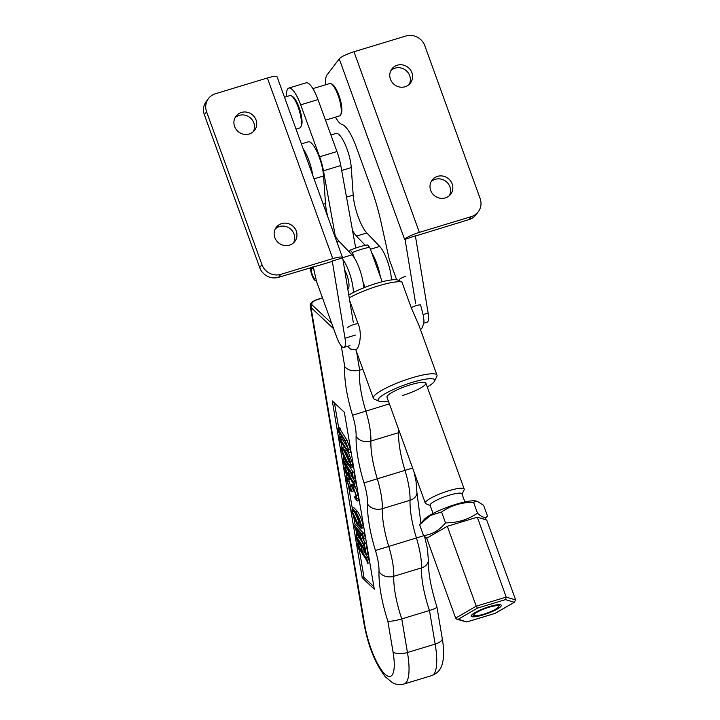 <?xml version="1.0" encoding="UTF-8"?>
<svg xmlns="http://www.w3.org/2000/svg" width="720" height="720" viewBox="0 0 720 720"><rect width="100%" height="100%" fill="white"/><g stroke="black" fill="none" stroke-linecap="round" stroke-linejoin="round"><path stroke-width="1.08" d="M347.67 327.843A5.643 1.044 -19.9 0 1 354.087 324.45A5.643 1.044 -19.9 0 1 358.092 323.847C362.376 333.126 359.46 346.563 356.904 348.957L356.148 349.578M405.855 276.336A5.643 1.044 160.1 0 0 399.429 279.729L399.888 280.989M420.489 329.643L421.857 328.266C425.448 320.274 423.306 319.878 423.405 315.882L420.615 305.109A5.643 1.044 160.1 0 0 416.43 305.559A5.643 1.044 160.1 0 0 411.246 307.737L401.922 281.988L397.998 280.143A30.078 5.571 -19.9 0 0 376.722 283.275A30.078 5.571 -19.9 0 0 348.777 294.993M411.246 307.737L419.094 325.782L436.977 375.192A33.831 6.273 -19.9 0 1 436.806 376.506L434.547 381.114A30.078 5.571 160.1 0 0 411.138 382.707A30.078 5.571 160.1 0 0 378.711 398.574A30.078 5.571 160.1 0 0 379.008 401.22A30.078 5.571 160.1 0 0 388.359 401.022M402.318 395.577A20.673 3.834 160.1 0 0 425.862 383.139A20.673 3.834 160.1 0 0 410.517 384.777A20.673 3.834 160.1 0 0 386.982 397.215L425.331 503.154A20.673 3.834 -19.9 0 1 425.718 501.894A20.673 3.834 -19.9 0 1 446.184 491.571A20.673 3.834 -19.9 0 1 464.211 489.078A20.673 3.834 -19.9 0 1 464.103 489.888L462.033 494.118M427.239 386.946A30.078 5.571 160.1 0 0 434.124 381.78A30.078 5.571 160.1 0 0 434.547 381.114M379.008 401.22L374.319 399.123A33.831 6.273 -19.9 0 1 373.347 398.223A33.831 6.273 -19.9 0 1 373.995 396.153A33.831 6.273 -19.9 0 1 411.867 377.865A33.831 6.273 -19.9 0 1 436.977 375.192M401.922 281.988A33.831 6.273 160.1 0 0 378.549 285.822A33.831 6.273 160.1 0 0 349.245 297.828M358.092 323.847L349.731 300.771M253.359 131.634A11.655 11.007 37.2 0 0 253.827 122.913A11.655 11.007 37.2 0 0 235.053 117.747M234.585 126.477A11.655 11.007 37.2 0 0 243.765 134.262A11.655 11.007 37.2 0 0 254.61 130.266A11.655 11.007 37.2 0 0 256.059 119.97A11.655 11.007 37.2 0 0 246.879 112.176A11.655 11.007 37.2 0 0 236.043 116.172A11.655 11.007 37.2 0 0 234.585 126.477M293.589 242.793A11.655 11.007 37.2 0 0 294.057 234.063A11.655 11.007 37.2 0 0 275.292 228.897M274.824 237.627A11.655 11.007 37.2 0 0 284.004 245.412A11.655 11.007 37.2 0 0 294.84 241.416A11.655 11.007 37.2 0 0 296.298 231.12A11.655 11.007 37.2 0 0 287.118 223.326A11.655 11.007 37.2 0 0 276.273 227.331A11.655 11.007 37.2 0 0 274.824 237.627M313.281 266.787L316.503 281.358L336.618 336.933A15.039 4.068 -106.9 0 0 343.962 347.391A15.039 4.068 -106.9 0 0 344.628 346.896A15.039 4.068 -106.9 0 0 345.006 338.229L332.262 261.036L342.657 257.886L353.268 322.191M331.893 261.522L278.577 277.299A15.039 14.202 37.2 0 1 259.695 267.606L204.372 114.768A15.039 14.202 37.2 0 1 206.244 101.484L208.485 98.541A15.039 14.202 37.2 0 0 206.604 111.825L261.936 264.663A15.039 14.202 37.2 0 0 280.818 274.356L332.766 258.615A13.158 2.439 160.1 0 1 342.531 257.571L277.146 76.95A13.158 2.439 -19.9 0 0 267.381 77.985L215.433 93.735A15.039 14.202 37.2 0 0 208.485 98.541M449.442 195.552A11.655 11.007 37.2 0 0 449.91 186.831A11.655 11.007 37.2 0 0 431.145 181.665M430.677 190.386A11.655 11.007 37.2 0 0 439.857 198.18A11.655 11.007 37.2 0 0 450.693 194.184A11.655 11.007 37.2 0 0 452.151 183.879A11.655 11.007 37.2 0 0 442.971 176.094A11.655 11.007 37.2 0 0 432.126 180.09A11.655 11.007 37.2 0 0 430.677 190.386M409.212 84.402A11.655 11.007 37.2 0 0 409.68 75.672A11.655 11.007 37.2 0 0 390.906 70.515M390.438 79.236A11.655 11.007 37.2 0 0 399.618 87.03A11.655 11.007 37.2 0 0 410.463 83.025A11.655 11.007 37.2 0 0 411.912 72.729A11.655 11.007 37.2 0 0 402.732 64.944A11.655 11.007 37.2 0 0 391.896 68.94A11.655 11.007 37.2 0 0 390.438 79.236M325.611 84.771A26.316 7.119 73.1 0 1 326.943 75.06L339.237 58.86L404.622 239.481L415.386 235.836L428.13 313.038A15.039 4.068 73.1 0 1 427.086 322.2L423.693 323.226M396.648 279.792L389.232 259.317L380.934 221.715A75.186 20.349 -106.9 0 0 371.142 188.037L356.202 146.763A31.95 8.649 -106.9 0 0 342.117 124.551A26.316 7.119 73.1 0 1 335.43 117.144M404.991 238.986L415.611 303.291M339.237 58.86A13.158 2.439 -19.9 0 1 353.97 51.741L405.918 36A15.039 14.202 37.2 0 1 424.8 45.693L480.132 198.531A15.039 14.202 37.2 0 1 478.251 211.815L476.019 214.767A15.039 14.202 37.2 0 1 469.071 219.573L415.413 236.025M478.251 211.815A15.039 14.202 37.2 0 1 471.303 216.621L419.355 232.371A13.158 2.439 160.1 0 0 405.117 238.95M380.331 276.669A22.554 6.102 -106.9 0 0 371.619 252.603M391.455 279.918A22.554 6.102 -106.9 0 0 379.71 246.438L366.84 232.956A26.316 7.119 -106.9 0 1 353.196 195.12L351.27 167.571A22.554 6.102 -106.9 0 0 345.132 144.306A22.554 6.102 -106.9 0 0 336.051 133.416L330.912 134.973M352.548 230.562A26.316 7.119 -106.9 0 0 356.454 236.106L366.84 232.956M365.256 245.331L356.454 236.106M471.546 615.204A15.975 2.961 -19.9 0 1 487.35 607.23A15.975 2.961 -19.9 0 1 501.282 605.304A15.975 2.961 -19.9 0 1 500.985 606.285A15.975 2.961 -19.9 0 1 485.172 614.259A15.975 2.961 -19.9 0 1 471.24 616.185A15.975 2.961 -19.9 0 1 471.546 615.204M455.643 618.102L426.717 538.209L447.309 526.293L476.226 606.186L477.486 608.112L458.271 619.227L456.903 619.236L455.643 618.102L476.226 606.186L506.223 597.096L505.476 599.625L477.486 608.112M447.309 526.293L477.297 517.203L506.223 597.096L515.628 599.913L514.26 602.262L505.476 599.625M477.297 517.203L486.711 520.029L515.628 599.913M458.271 619.227L466.776 621.981L456.903 619.236M495.18 613.368L514.746 602.046L495.27 613.242M474.138 614.421A13.158 2.439 160.1 0 0 474.273 615.573A13.158 2.439 160.1 0 0 486.54 613.233A13.158 2.439 160.1 0 0 498.384 607.068A13.158 2.439 160.1 0 0 498.573 606.78A13.158 2.439 160.1 0 0 488.331 607.473A13.158 2.439 160.1 0 0 474.138 614.421M464.877 501.957L461.934 493.83A16.92 3.132 160.1 0 0 447.183 495.873A16.92 3.132 160.1 0 0 430.443 504.315A16.92 3.132 160.1 0 0 430.119 505.35L433.062 513.477M430.218 505.629L425.925 503.712A20.673 3.834 -19.9 0 1 425.331 503.154M354.303 257.859L352.368 252.522A20.673 3.834 160.1 0 1 369.693 247.275L382.176 281.754M363.015 281.925L364.977 287.334M352.368 252.522L350.253 250.182A16.92 3.132 -19.9 0 1 367.569 244.935L369.693 247.275M350.253 250.182L349.056 251.757M347.742 288.684L347.886 288.639A11.277 3.051 -106.9 0 0 346.851 274.905A11.277 3.051 -106.9 0 0 344.673 270.09M353.385 292.464A22.554 6.102 -106.9 0 0 342.936 259.578M363.726 287.829A22.554 6.102 -106.9 0 0 351.999 254.835L339.129 241.353A26.316 7.119 -106.9 0 1 333.297 232.056M314.037 178.857L323.568 175.968L325.494 203.517A26.316 7.119 -106.9 0 0 327.996 217.422M323.568 175.968A22.554 6.102 -106.9 0 0 317.421 152.703A22.554 6.102 -106.9 0 0 308.34 141.813L301.392 143.919M312.75 175.293A22.554 6.102 -106.9 0 0 303.129 148.725M484.677 519.417L487.539 516.186C485.379 518.445 482.04 517.446 477.504 513.18C468.054 519.66 457.389 522.891 445.509 522.873C439.389 530.361 432.072 534.591 423.549 535.581L426.762 538.182M445.509 522.873L441.567 511.974C451.08 505.476 461.745 502.236 473.553 502.281L476.928 501.129L483.588 505.287L487.539 516.186M477.504 513.18L473.553 502.281M423.549 535.581L419.607 524.682L430.353 515.466L441.567 511.974M483.498 519.066A28.665 5.31 160.1 0 0 480.51 518.166M467.064 520.308A28.665 5.31 160.1 0 0 457.542 523.197M440.28 530.361A28.665 5.31 160.1 0 0 433.746 534.141M476.928 501.129L475.308 500.895A28.665 5.31 160.1 0 0 448.614 506.754A28.665 5.31 160.1 0 0 424.359 519.336L420.732 523.377M436.311 606.375C437.913 607.167 435.636 608.544 429.48 610.497L401.769 618.894C395.163 620.811 390.51 621.54 387.828 621.072A58.266 15.768 73.1 0 1 379.008 571.536A26.316 7.119 -106.9 0 0 378.207 561.942A26.316 7.119 -106.9 0 0 375.444 550.503A58.266 15.768 73.1 0 1 367.56 503.919A26.316 7.119 -106.9 0 0 366.768 494.325A26.316 7.119 -106.9 0 0 364.005 482.886A58.266 15.768 73.1 0 1 356.121 436.302A26.316 7.119 -106.9 0 0 355.32 426.708A26.316 7.119 -106.9 0 0 352.557 415.269A58.266 15.768 73.1 0 1 344.781 366.714L341.253 345.852M340.956 441.837L340.812 442.845L340.425 442.242L339.516 436.887L340.623 439.866L346.95 449.775L348.156 451.143L348.165 449.01L345.555 441.801L339.291 431.973L339.138 432.99L338.76 432.378L338.04 428.157L339.777 427.626L340.875 430.605L347.112 440.379L350.325 449.298L350.244 452.466L348.516 452.988L341.136 442.116M339.516 436.887L341.253 436.365L342.36 439.335L348.012 448.209M341.874 447.363L345.258 450.855C347.733 454.437 349.695 459.135 351.153 464.958L350.847 467.568L347.499 464.094C345.033 460.512 343.089 455.841 341.658 450.072L341.874 447.363L344.277 447.039M348.552 452.979L352.881 464.427L352.584 467.046L350.847 467.568M362.394 536.238L362.763 538.398L365.031 542.799C365.598 543.996 365.868 544.158 365.85 543.285M364.059 543.456L365.787 542.934L366.174 543.537L366.894 547.767L365.157 548.289L354.888 527.643L354.294 525.33L362.151 534.321L362.34 533.322L362.727 533.925L363.609 539.127L362.349 536.193L360.135 533.664L361.026 538.929L363.303 543.321C363.87 544.518 364.14 544.68 364.122 543.816L365.157 548.289M354.294 525.33L356.031 524.808L363.222 533.052M362.34 533.322L364.077 532.791L364.455 533.394L365.337 538.596L363.609 539.127M334.458 402.957L338.688 427.959M339.525 432.873L340.173 436.689M341.19 442.737L341.973 447.336M343.458 456.147L343.845 458.388M344.862 464.427L345.321 467.118M346.338 473.157L346.779 475.767M348.786 487.584L352.269 508.194M353.763 517.005L355.131 525.078M355.887 529.587L356.715 534.456M357.741 540.495L358.191 543.186M359.217 549.234L363.969 577.323L373.86 586.629M356.067 534.654L357.165 537.615L364.779 549.558L364.914 548.532L365.301 549.135L366.21 554.49L365.121 551.538L361.305 545.553L362.448 552.321L366.264 558.297L366.399 557.271L366.777 557.865L367.686 563.22L366.588 560.259L358.974 548.325L358.83 549.351L358.452 548.739L357.543 543.384L358.641 546.354L362.061 551.718L360.918 544.95L357.498 539.586L357.354 540.612L356.967 540.009L356.067 534.654L357.795 534.132L358.893 537.093L363.474 544.284M364.914 548.532L366.651 548.01L367.029 548.613L367.938 553.959L366.21 554.49M363.78 549.441L364.176 551.79L367.461 556.947M366.399 557.271L368.127 556.74L368.514 557.343L369.414 562.698L367.686 563.22M357.543 543.384L359.271 542.862L361.314 547.308M352.179 508.221L353.907 507.699L357.282 511.182C359.766 514.764 361.728 519.471 363.177 525.285L362.88 527.904L361.143 528.426L357.795 524.952C355.329 521.37 353.385 516.699 351.954 510.93L352.179 508.221L355.554 511.704C358.029 515.295 360 519.993 361.449 525.816L361.143 528.426M353.619 488.421L353.115 491.166L351.378 491.697L350.154 490.41L346.896 481.059L346.041 475.992L347.778 475.47L350.109 479.259L347.418 479.394L347.319 481.851L349.047 481.32L350.928 487.026M348.876 479.628L349.047 481.32M347.319 481.851L350.532 489.312L351.495 484.686L353.889 484.497M355.437 486.963L358.083 495.171L358.983 500.49L357.255 501.021L354.708 497.754L354.474 496.872L356.112 496.377M350.019 467.289L353.115 472.14M349.578 476.244L353.385 482.229L353.52 481.194L353.907 481.797L354.816 487.152L353.718 484.191L346.104 472.257L345.96 473.274L345.573 472.671L344.673 467.316L345.771 470.286L349.191 475.65L348.048 468.882L344.619 463.518L344.484 464.544L344.097 463.932L343.188 458.586L344.286 461.547L351.9 473.481L352.044 472.464L353.772 471.942L354.159 472.536L355.068 477.891L353.331 478.422L352.242 475.47L348.426 469.485L349.578 476.244L351.306 475.722L354.591 480.87M350.91 473.373L351.306 475.722M353.52 481.194L355.257 480.672L355.635 481.275L356.544 486.63L354.816 487.152M344.673 467.316L346.401 466.794L348.444 471.24M362.853 369.216L359.685 370.179C352.989 371.628 348.021 370.476 344.781 366.714M332.298 400.923L362.241 577.854L374.292 589.185L344.358 412.263L332.298 400.923M424.584 536.499L427.428 548.514L428.373 560.385C428.13 572.598 430.965 588.069 436.896 606.789L442.251 638.433A11.277 4.626 170.4 0 1 435.168 644.112L407.457 652.509A50.751 13.734 73.1 0 1 404.019 684L431.73 675.603A50.751 13.734 -106.9 0 0 435.168 644.112L429.48 610.497A46.989 12.717 73.1 0 1 422.91 585.036A46.989 12.717 73.1 0 1 421.479 567.9L393.777 576.297A46.989 12.717 -106.9 0 0 395.199 593.433A46.989 12.717 -106.9 0 0 401.769 618.894L407.457 652.509A11.277 4.626 170.4 0 1 393.03 651.861L387.828 621.072M363.969 577.323L362.241 577.854M357.165 537.615L358.893 537.093M356.535 535.779L358.272 535.257M356.445 535.257L358.182 534.735M357.354 540.612L358.02 540.414M357.498 539.586L357.264 540.09L357.732 539.955M358.641 546.354L360.369 545.823M358.011 544.509L359.748 543.987M357.93 543.996L359.658 543.465M358.83 549.351L359.496 549.144M358.974 548.325L358.749 548.829L359.208 548.685M366.777 557.865L368.514 557.343M362.448 552.321L364.176 551.79M365.301 549.135L367.029 548.613M362.448 534.231L362.403 533.673M364.113 544.482L364.122 543.816M359.766 533.142L355.707 528.48L360.612 538.119L359.766 533.142M362.727 533.925L364.455 533.394M364.446 544.059L366.174 543.537M363.303 543.321L365.031 542.799M361.026 538.929L362.763 538.398M357.39 522.648L360.891 526.752L361.062 525.213C359.703 520.425 357.984 516.663 355.905 513.918L352.458 509.805L352.341 511.533L357.39 522.648L359.118 522.126L360.999 524.871M355.554 511.704L357.282 511.182M361.449 525.816L363.177 525.285M354.069 511.011L359.118 522.126M352.341 511.533L353.907 511.056M354.474 496.872L355.806 497.763L355.95 495.009L353.16 487.665L352.404 487.053L351.378 491.697M351.495 484.686L352.872 485.982L356.355 495.693L356.607 498.879L358.335 498.348M356.607 498.879L357.255 501.021M356.355 495.693L358.083 495.171M352.872 485.982L354.249 485.559M349.767 488.556L350.829 488.232M346.041 475.992L348.174 479.025L349.902 478.494M348.174 479.025L348.381 479.781M344.286 461.547L345.753 461.106M343.665 459.711L344.862 459.342M343.575 459.189L344.637 458.865M343.188 458.586L344.349 458.235M344.484 464.544L345.15 464.337M344.619 463.518L344.394 464.022L344.853 463.887M345.771 470.286L347.499 469.755M345.141 468.441L346.878 467.919M345.051 467.919L346.788 467.397M345.96 473.274L346.626 473.076M346.104 472.257L345.87 472.761L346.329 472.617M353.907 481.797L355.635 481.275M352.044 472.464L352.431 473.067L354.159 472.536M352.431 473.067L353.331 478.422M347.085 461.799L350.586 465.894L350.766 464.355C349.398 459.576 347.679 455.805 345.609 453.06L342.162 448.947L342.045 450.675L347.085 461.799L348.822 461.268L350.703 464.013M345.258 450.855L346.473 450.486M351.153 464.958L352.881 464.427M343.773 450.153L348.822 461.268M342.045 450.675L343.611 450.198M340.623 439.866L342.36 439.335M340.011 438.102L341.739 437.571M339.903 437.499L341.64 436.968M340.812 442.845L341.478 442.647M338.04 428.157L339.147 431.127L345.384 440.901L348.588 449.82L350.325 449.298M348.588 449.82L348.516 452.988M345.384 440.901L347.112 440.379M339.147 431.127L340.875 430.605M338.544 429.435L340.272 428.913M338.427 428.76L340.155 428.238M339.138 432.99L339.804 432.783M312.696 266.958A7.515 2.034 73.1 0 1 313.641 268.398M316.17 279.864A7.515 2.034 73.1 0 1 315.369 280.521A7.515 2.034 73.1 0 1 311.967 275.274A7.515 2.034 73.1 0 1 310.563 267.606M311.544 267.309L311.742 267.939A5.643 1.53 73.1 0 1 311.823 267.912A5.643 1.53 73.1 0 1 314.172 270.819M315.639 277.434A5.643 1.53 73.1 0 1 315.09 278.703A5.643 1.53 73.1 0 1 312.291 274.635A5.643 1.53 73.1 0 1 311.436 268.353L311.067 267.453M312.39 268.065L311.436 268.353M325.503 120.159L339.606 115.884A16.92 4.581 -106.9 0 0 340.362 115.326A16.92 4.581 -106.9 0 0 340.641 114.858A16.92 4.581 -106.9 0 0 339.084 98.361A16.92 4.581 -106.9 0 0 331.227 83.781A16.92 4.581 -106.9 0 0 329.796 83.502L312.885 88.623M331.227 83.781L332.496 84.528A15.786 4.275 73.1 0 1 339.831 98.136A15.786 4.275 73.1 0 1 341.289 113.526L340.641 114.858M296.019 129.087L299.781 127.953A16.92 4.581 -106.9 0 0 300.528 127.395A16.92 4.581 -106.9 0 0 300.816 126.927A16.92 4.581 -106.9 0 0 299.25 110.439A16.92 4.581 -106.9 0 0 291.393 95.85A16.92 4.581 -106.9 0 0 289.962 95.571L284.49 97.236M291.393 95.85L292.662 96.597A15.786 4.275 73.1 0 1 299.997 110.205A15.786 4.275 73.1 0 1 301.455 125.604L300.816 126.927M335.232 235.809L323.478 170.784A24.435 6.615 -106.9 0 0 319.644 156.789L300.672 104.841A24.435 6.615 -106.9 0 0 288.828 88.065A24.435 6.615 -106.9 0 0 286.443 96.642M355.707 248.058L340.794 165.537A24.435 6.615 -106.9 0 0 336.96 151.542L317.988 99.594A24.435 6.615 -106.9 0 0 306.144 82.818L288.828 88.065M345.006 338.229L355.401 335.079M267.381 77.985L332.766 258.615M280.818 274.356L278.577 277.299M206.604 111.825L204.372 114.768M261.936 264.663L259.695 267.606M428.13 313.038L423.18 314.532M419.355 232.371L353.97 51.741M471.303 216.621L469.071 219.573M370.404 249.255L379.71 246.438M346.509 197.145L353.196 195.12M341.685 170.478L351.27 167.571M467.046 621.864L495.045 613.377M342.558 257.697L351.999 254.835M336.906 242.028L339.129 241.353M323.217 204.21L325.494 203.517M428.373 560.385A11.277 8.505 -178 0 1 421.479 567.9A37.593 10.17 -106.9 0 0 420.336 554.193A37.593 10.17 -106.9 0 0 416.394 537.849A46.989 12.717 73.1 0 1 411.462 517.419A46.989 12.717 73.1 0 1 410.04 500.283L382.329 508.68A46.989 12.717 -106.9 0 0 383.76 525.816A46.989 12.717 -106.9 0 0 388.692 546.246A37.593 10.17 73.1 0 1 392.634 562.59A37.593 10.17 73.1 0 1 393.777 576.297A11.277 8.505 -178 0 1 379.008 571.536M423.72 535.734L375.444 550.503M413.964 471.762L415.98 480.897L416.934 492.768A11.277 8.505 -178 0 1 410.04 500.283A37.593 10.17 -106.9 0 0 408.897 486.576A37.593 10.17 -106.9 0 0 404.955 470.232A46.989 12.717 73.1 0 1 400.023 449.802A46.989 12.717 73.1 0 1 398.592 432.666L370.89 441.063A46.989 12.717 -106.9 0 0 372.312 458.199A46.989 12.717 -106.9 0 0 377.244 478.629A37.593 10.17 73.1 0 1 381.186 494.973A37.593 10.17 73.1 0 1 382.329 508.68A11.277 8.505 -178 0 1 367.56 503.919M412.614 468.036L364.005 482.886M356.598 351.945L359.685 370.179A46.989 12.717 -106.9 0 0 360.873 390.582A46.989 12.717 -106.9 0 0 365.805 411.012A37.593 10.17 73.1 0 1 369.747 427.356A37.593 10.17 73.1 0 1 370.89 441.063A11.277 8.505 -178 0 1 356.121 436.302M389.385 403.866L352.557 415.269M322.542 298.044L317.745 299.493A9.396 3.852 -9.6 0 0 312.453 305.28L331.722 323.397M333.684 328.815L311.004 307.494L364.788 625.302A39.474 10.683 -106.9 0 0 384.921 674.082A39.474 10.683 -106.9 0 0 393.03 651.861M399.672 432.288A11.277 8.505 -178 0 1 398.592 432.666A37.593 10.17 -106.9 0 0 398.583 429.282M404.019 684C397.08 685.593 393.354 683.127 392.508 682.722L385.551 677.052C375.372 663.975 368.208 646.299 364.059 624.033A11.277 4.626 -9.6 0 0 364.788 625.302M312.453 305.28A1.881 1.638 -46.8 0 0 311.004 307.494A11.277 4.626 170.4 0 1 310.275 306.234L364.059 624.033M322.479 297.873L317.493 299.385A1.881 0.513 73.1 0 1 317.745 299.493M351.882 489.042L353.61 488.511M346.95 449.775L348.228 449.388M300.672 104.841L317.988 99.594M323.478 170.784L340.794 165.537M319.644 156.789L336.96 151.542M356.238 349.56L350.739 349.137L347.355 346.365M355.788 349.704L373.347 398.223M343.962 347.391L349.929 345.582M495.153 613.377L466.776 621.981M474.273 615.573L472.104 614.601M464.211 489.078L425.862 383.139M498.573 606.78L499.617 604.647M416.934 492.768L420.903 523.197M442.251 638.433C443.637 646.398 443.97 653.364 443.259 659.34C442.359 664.173 441.459 667.125 440.577 668.196C440.064 668.979 438.507 672.975 431.73 675.603M317.493 299.385C312.057 301.374 309.654 303.66 310.275 306.234M315.369 280.521L316.35 280.665"/></g></svg>
